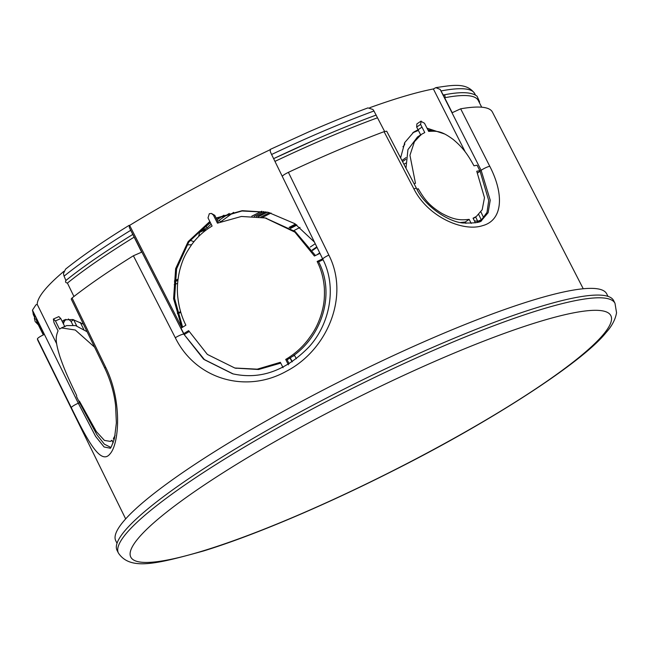 <?xml version="1.0" encoding="UTF-8"?>
<svg xmlns="http://www.w3.org/2000/svg" width="649" height="649" viewBox="0 0 649 649"><rect width="100%" height="100%" fill="white"/><g stroke="black" fill="none" stroke-linecap="round" stroke-linejoin="round"><path stroke-width="0.97" d="M217.821 221.423A49.413 7.472 -26.7 0 1 229.284 213.456M233.632 212.353L220.984 221.585M263.818 211.493A49.413 7.472 -26.7 0 1 254.23 216.312M251.796 216.166L261.839 211.193M190.1 240.268L193.937 241.712M186.871 244.884L191.577 244.762M260.809 217.107L269.489 212.621M262.529 217.415L271.022 213.01M206.049 226.055L207.031 228.002A57.128 8.64 -26.7 0 1 211.185 224.221M217.026 219.816A57.128 8.64 -26.7 0 1 223.937 215.2M207.031 228.002L201.012 230.63L210.422 222.704M216.393 218.559L217.058 218.121M204.727 231.117A57.128 8.64 -26.7 0 1 205.571 229.722L199.559 232.35L198.659 236.496M265.717 211.817A57.128 8.64 -26.7 0 1 256.485 216.515M267.372 212.142L258.399 216.742M174.532 280.628A219.257 33.164 153.3 0 0 178.053 279.208M174.427 281.82A225.43 34.097 153.3 0 0 177.915 280.392M289.105 227.41A219.257 33.164 153.3 0 0 295.441 224.083M290.038 227.986A225.43 34.097 153.3 0 0 296.325 224.684M401.958 160.49A219.257 33.164 153.3 0 0 406.006 157.626M402.55 161.617A225.43 34.097 153.3 0 0 405.82 159.346M405.674 163.159A240.682 36.409 -26.7 0 1 403.954 164.311M177.648 283.28A240.682 36.409 -26.7 0 1 174.224 284.7M402.94 146.747A30.884 4.673 153.3 0 0 404.692 143.632A30.884 4.673 153.3 0 0 404.384 143.307M76.744 325.952L73.637 319.73L71.082 321.433L68.299 318.959M310.271 247.034L315.236 243.708M292.082 361.817L289.811 357.688M420.812 121.266L424.487 123.229L428.664 131.398C437.669 130.863 441.774 131.122 453.148 139.43C463.11 147.761 467.799 154.6 473.981 165.828A245.59 37.147 -26.7 0 1 477.064 165.211L480.025 171.044L488.721 200.598L487.001 212.369L480.836 220.774M292.269 361.801L290.127 358.305M479.822 170.646A245.647 37.155 153.3 0 0 476.755 171.255L484.479 197.677L482.199 209.724L476.407 216.425L473.056 218.21L475.425 222.826M471.231 223.418L469.162 219.37C460.133 220.352 454.195 220.035 441.709 213.334C429.703 205.911 424.714 199.941 418.256 188.721L417.088 189.508M418.256 188.721A245.647 37.155 153.3 0 0 416.926 189.2M469.162 219.37L465.236 222.023L460.319 222.534M465.917 223.361L465.236 222.023M480.917 211.939L483.643 217.675A239.522 36.23 -26.7 0 1 480.763 220.019L478.459 221.025A251.844 38.096 -26.7 0 1 476.593 222.526M270.162 149.44L308.478 132.007C329.619 122.766 349.446 114.727 367.975 107.896L372.924 109.478L373.954 110.987A246.831 37.334 153.3 0 0 312.38 135.901A246.831 37.334 153.3 0 0 271.59 154.494L270.292 151.623L270.333 149.44M414.094 183.789A245.59 37.147 -26.7 0 1 415.474 183.294L409.949 155.289L414.427 141.717L421.217 134.481L424.771 132.558L421.988 127.123L418.053 129.776L421.988 127.123L420.593 124.397L416.666 127.05L420.836 135.219M384.63 131.479L373.954 110.987M384.07 131.674L386.699 131.203L416.512 188.429A6.174 0.941 -27.5 0 0 413.916 188.924L384.07 131.674A254.343 38.469 153.3 0 0 325.149 155.679A254.343 38.469 153.3 0 0 288.399 172.342L328.856 255.106C349.957 296.447 327.153 350.217 286.363 371.26C246.085 393.854 195.795 379.43 175.311 337.748L133.394 255.771A254.343 38.469 153.3 0 0 72.047 297.988L105.633 367.204C122.58 401.252 119.083 444.127 110.046 453.862C101.025 465.414 88.094 441.945 71.325 407.677L37.415 338.851A254.343 38.469 153.3 0 0 37.966 340.628L125.671 518.908M271.59 154.494L274.957 161.382A246.896 37.35 -26.7 0 1 315.844 142.739A246.896 37.35 -26.7 0 1 377.499 117.793M376.201 115.051C357.039 122.093 336.474 130.417 314.505 140.014L273.618 158.648L282.315 176.431C282.469 175.644 284.497 174.273 288.399 172.342M273.627 158.656A246.871 37.342 -26.7 0 1 314.473 140.03M314.546 140.006A246.871 37.342 -26.7 0 1 376.096 115.1M416.512 188.429C424.195 205.457 447.469 221.552 462.64 222.964C475.044 223.313 481.436 222.38 481.809 220.165L488.121 212.718L490.23 200.225L481.136 170.298L480.025 171.044M440.16 89.408L443.267 95.046C445.027 95.095 445.482 96.003 444.638 97.748L452.207 112.707L460.668 108.813L489.768 166.282A6.174 1.022 153.1 0 0 481.136 170.298L440.16 89.408L435.852 87.647L433.378 88.954A254.075 38.429 153.3 0 0 369.776 107.702M465.317 152.061L433.378 88.954M37.415 338.851C37.812 337.926 39.962 336.523 43.872 334.641L36.458 319.6L34.373 318.197L35.119 316.882L32.45 310.141L78.31 403.24L79.567 402.688L76.623 396.726A245.695 37.163 -26.7 0 1 76.687 395.614C69.751 381.182 64.859 371.098 59.903 356.577C55.246 341.415 55.449 337.277 58.061 330.844L54.013 322.634L53.372 319.04L55.465 320.914L59.513 329.124L61.452 327.907L75.276 330.017L94.576 347.15M133.394 255.771L141.644 252.161L129.329 227.491L183.845 334.17L204.54 359.765L232.658 373.8M130.53 230.419A246.831 37.334 153.3 0 0 64.064 276.158L65.898 280.465C82.926 266.763 105.162 251.463 132.591 234.557L132.639 234.54M132.55 234.589A246.871 37.342 -26.7 0 0 66.093 280.336C65.062 281.796 65.508 282.704 67.423 283.069A246.896 37.35 -26.7 0 1 134.018 237.234M67.423 283.069L73.945 296.504M64.064 276.158L63.448 273.578L65.573 269.124C82.017 255.966 103.191 241.379 129.11 225.357L129.613 225.398A254.075 38.429 -26.7 0 1 269.952 149.822M129.329 225.333L129.329 227.491M314.449 242.109L294.784 223.645L268.086 212.288L242.174 210.674L216.125 218.032L214.77 215.322L213.359 215.006L211.371 213.432L209.319 213.716L208.013 217.886L212.101 226.047C203.956 230.914 197.126 237.145 191.601 244.738C185.995 253.102 183.075 257.969 179.814 269.935C177.42 279.93 176.788 289.316 177.915 298.094C179.075 307.951 181.736 316.988 185.89 325.198A245.833 37.188 -26.7 0 0 180.998 328.183L184.089 334.219M181.866 327.648L129.613 225.398M209.814 221.487L188.129 241.623L175.636 268.67L173.591 298.702L181.882 327.64M182.556 327.226L174.492 298.516L176.325 269.497L188.729 242.012L210.049 221.95M216.336 218.445L242.328 210.901L268.248 212.328L241.679 210.982L216.344 218.47M213.359 215.006L217.447 223.167L241.396 216.458L265.157 217.959L294.889 232.131L314.408 256.022A245.833 37.188 -26.7 0 1 319.965 253.37M66.79 325.595L75.592 325.587L87.096 331.736M43.288 334.916L37.074 322.277A246.896 37.35 -26.7 0 1 36.458 319.6M33.067 312.729A246.831 37.334 153.3 0 0 33.683 315.39L32.45 310.141L35.89 304.9L37.204 304.332L56.698 343.856M83.445 324.208L72.834 319.527L64.389 319.876L62.15 321.312L60.803 318.578L55.465 320.914M63.91 271.298A254.075 38.429 153.3 0 0 37.204 304.332M60.803 318.578L58.856 316.615M265.417 218.015L295.271 231.62L315.455 255.519M216.125 218.032L218.462 222.688M180.617 311.715A240.925 36.441 -26.7 0 1 177.323 313.045M177.526 313.743A245.135 37.082 153.3 0 0 180.82 312.404M71.082 321.433L72.842 324.979M607.983 296.366L606.661 293.778A274.754 41.56 153.3 0 0 425.971 340.895A274.754 41.56 153.3 0 0 115.733 540.69L117.023 543.302M323.056 259.697A239.708 36.263 153.3 0 0 318.618 261.807C336.45 295.676 320.387 340.895 287.126 359.749L289.113 363.732M322.642 258.846A245.89 37.196 153.3 0 0 317.142 261.474L318.618 261.807M489.768 166.282C504.241 194.181 503.007 220.262 482.572 225.657C463.175 232.131 427.959 216.969 413.916 188.924M175.311 337.748A6.174 1.022 -27.1 0 1 183.845 334.17L203.583 359.173L233.105 373.905C260.411 379.803 285.722 370.79 309.029 346.866C329.814 324.127 337.212 287.183 322.796 259.17L282.315 176.431M71.325 407.677A6.174 1.006 -26.2 0 1 78.31 403.24L95.622 436.42L104.075 446.966L110.054 448.167M189.102 331.59A239.708 36.263 153.3 0 0 184.267 334.56M283.069 367.723L280.36 362.312L257.255 369.167L234.808 368.007L207.356 354.419L188.616 330.641A245.89 37.196 153.3 0 0 183.772 333.61M280.757 363.107L258.586 369.5L235.336 368.129M62.15 321.312L64.851 326.788M113.186 442.756L111.969 440.282L110.322 441.377L104.44 440.42L96.328 431.561L79.389 401.09A245.752 37.171 153.3 0 0 79.316 402.185M115.108 435.357L113.421 438.57L114.54 438.075M113.421 438.57L114.078 439.908M58.848 316.607L53.372 319.04M80.257 322.375L83.794 329.449M443.267 95.046L443.543 94.957C460.701 91.55 471.88 91.98 477.088 96.255L479.587 101.869L479.376 102.664M444.638 97.748A246.896 37.35 -26.7 0 1 478.216 100.4L481.712 107.207M583.248 288.764L492.413 112.066A254.343 38.469 153.3 0 0 460.668 108.813M219.411 220.189L220.262 221.885M62.872 322.764L65.8 319.397M105.633 367.204A6.174 0.909 154.1 0 0 104.797 368.202L71.22 299.027L72.047 297.988M319.73 252.891L316.858 254.846M291.888 356.699A245.89 37.196 153.3 0 0 294.532 355.433M294.289 354.971L296.366 358.727M480.763 220.019A239.522 36.23 -26.7 0 1 478.313 221.958M475.636 216.953L477.713 221.236L474.427 220.879M477.713 221.236L478.459 221.025M481.185 219.678L478.727 214.543M316.793 246.896L312.25 249.962M317.142 261.474C321.271 269.627 323.681 278.608 324.37 288.416C324.646 298.264 324.273 304.827 320.687 316.128C316.858 327.218 313.142 332.969 307.091 340.92C301.063 348.399 293.932 354.565 285.714 359.432L287.126 359.749M285.714 359.432L288.424 364.843M412.788 132.753L418.345 130.344M427.805 129.719L433.483 131.049M110.841 447.412L104.359 444.176L96.92 434.773L79.567 402.688M405.982 168.205L407.937 149.651L417.494 136.996M421.169 121.087L420.593 124.397M211.371 213.432L214.77 215.322M416.666 127.05L416.877 123.91L420.812 121.258M427.001 128.153L444.484 133.945M400.611 157.902L404.765 142.537L413.778 132.047L418.053 129.776M312.55 250.425L317.02 247.358M118.418 553.07L117.047 550.344A277.926 42.039 -26.7 0 1 125.095 530.509A277.926 42.039 -26.7 0 1 388.986 367.204A277.926 42.039 -26.7 0 1 613.63 300.584L615.001 303.318A277.926 42.039 -26.7 0 0 390.357 369.93A277.926 42.039 -26.7 0 0 126.466 533.235A277.926 42.039 -26.7 0 0 118.418 553.07C130.23 570.649 155.938 564.184 203.632 550.944C253.288 535.652 323.161 506.115 391.193 471.734C492.177 421.152 582.778 361.923 606.012 332.637C611.845 326.196 615.357 319.576 616.55 312.777L615.001 303.318M290.638 228.367A244.916 37.05 153.3 0 0 296.893 225.081M300.008 227.393A248.007 37.512 -26.7 0 1 293.908 230.606M292.293 361.671L290.533 358.451A6.174 0.868 -27.3 0 0 290.371 358.353L290.119 357.875M477.583 172.902L480.098 171.198M328.856 255.106A6.174 0.998 153.9 0 0 322.796 259.17M79.543 402.64L80.038 402.421M475.49 95.095L474.703 93.578A246.831 37.334 153.3 0 0 441.182 90.917M603.059 334.835A268.662 40.636 153.3 0 0 434.132 361.68A268.662 40.636 153.3 0 0 138.586 537.916A268.662 40.636 153.3 0 0 307.512 511.071A268.662 40.636 153.3 0 0 603.059 334.835M404.692 143.632L404.449 143.153M476.407 216.425L473.243 218.567M480.13 171.255L477.607 172.958M182.604 327.193L174.557 298.394L176.617 268.702L188.794 242.053L210.065 221.982M61.452 327.907L66.782 325.571M33.683 315.39L34.632 317.32M265.157 217.959L266.593 218.283M104.797 368.202C110.533 380.346 114.119 392.742 115.571 405.39L116.374 422.856L114.5 438.253C109.259 453.57 110.208 446.309 110.079 448.159L110.087 448.159M234.808 368.007L236.244 368.34M110.322 441.377L112.115 440.598M203.948 231.734L203.413 230.663M38.356 324.881L35.168 321.563L34.373 318.197M63.399 323.843L64.186 321.531L65.947 319.357M474.703 93.578C466.59 82.245 452.556 85.173 435.852 87.647M79.559 402.672L80.054 402.453M431.471 131.066L428.064 130.214M418.394 130.433L412.772 132.769M290.533 358.451L290.2 357.818M421.217 134.481L417.291 137.134M233.632 374.019L233.105 373.905"/></g></svg>
